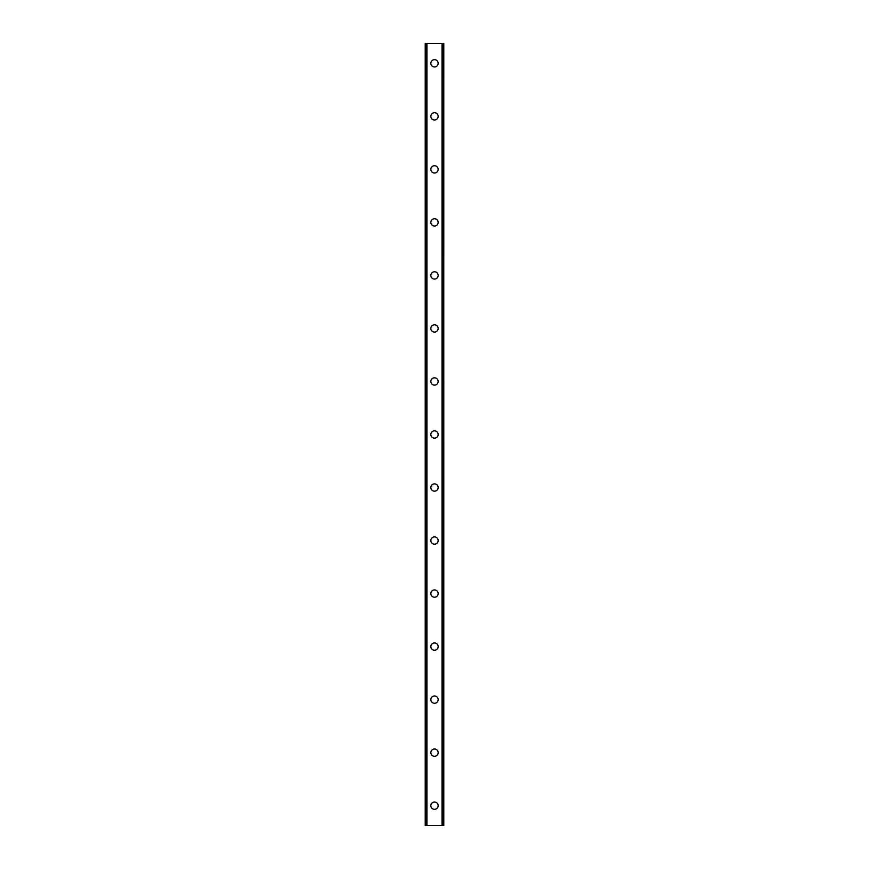 <?xml version="1.0" encoding="UTF-8"?>
<svg xmlns="http://www.w3.org/2000/svg" width="869" height="869" viewBox="0 0 869 869"><rect width="100%" height="100%" fill="white"/><g stroke="black" fill="none" stroke-linecap="round" stroke-linejoin="round"><path stroke-width="1.3" d="M430.85 805.661A3.65 3.65 0 0 1 434.5 802.022A3.65 3.65 0 0 1 438.15 805.661A3.65 3.65 0 0 1 434.5 809.311A3.65 3.65 0 0 1 430.85 805.661M430.85 752.641A3.65 3.65 0 0 1 434.5 749.002A3.65 3.65 0 0 1 438.15 752.641A3.65 3.65 0 0 1 434.5 756.291A3.65 3.65 0 0 1 430.85 752.641M430.85 699.621A3.65 3.65 0 0 1 434.5 695.971A3.65 3.65 0 0 1 438.15 699.621A3.65 3.65 0 0 1 434.5 703.26A3.65 3.65 0 0 1 430.85 699.621M430.85 646.59A3.65 3.65 0 0 1 434.5 642.951A3.65 3.65 0 0 1 438.15 646.59A3.65 3.65 0 0 1 434.5 650.24A3.65 3.65 0 0 1 430.85 646.59M430.85 593.57A3.65 3.65 0 0 1 434.5 589.921A3.65 3.65 0 0 1 438.15 593.57A3.65 3.65 0 0 1 434.5 597.22A3.65 3.65 0 0 1 430.85 593.57M430.85 540.551A3.65 3.65 0 0 1 434.5 536.901A3.65 3.65 0 0 1 438.15 540.551A3.65 3.65 0 0 1 434.5 544.19A3.65 3.65 0 0 1 430.85 540.551M430.85 487.52A3.65 3.65 0 0 1 434.5 483.881A3.65 3.65 0 0 1 438.15 487.52A3.65 3.65 0 0 1 434.5 491.17A3.65 3.65 0 0 1 430.85 487.52M430.85 434.5A3.65 3.65 0 0 1 434.5 430.85A3.65 3.65 0 0 1 438.15 434.5A3.65 3.65 0 0 1 434.5 438.15A3.65 3.65 0 0 1 430.85 434.5M430.85 381.48A3.65 3.65 0 0 1 434.5 377.83A3.65 3.65 0 0 1 438.15 381.48A3.65 3.65 0 0 1 434.5 385.119A3.65 3.65 0 0 1 430.85 381.48M430.85 328.449A3.65 3.65 0 0 1 434.5 324.81A3.65 3.65 0 0 1 438.15 328.449A3.65 3.65 0 0 1 434.5 332.099A3.65 3.65 0 0 1 430.85 328.449M430.85 275.43A3.65 3.65 0 0 1 434.5 271.78A3.65 3.65 0 0 1 438.15 275.43A3.65 3.65 0 0 1 434.5 279.079A3.65 3.65 0 0 1 430.85 275.43M430.85 222.41A3.65 3.65 0 0 1 434.5 218.76A3.65 3.65 0 0 1 438.15 222.41A3.65 3.65 0 0 1 434.5 226.049A3.65 3.65 0 0 1 430.85 222.41M430.85 169.379A3.65 3.65 0 0 1 434.5 165.74A3.65 3.65 0 0 1 438.15 169.379A3.65 3.65 0 0 1 434.5 173.029A3.65 3.65 0 0 1 430.85 169.379M430.85 116.359A3.65 3.65 0 0 1 434.5 112.709A3.65 3.65 0 0 1 438.15 116.359A3.65 3.65 0 0 1 434.5 119.998A3.65 3.65 0 0 1 430.85 116.359M430.85 63.339A3.65 3.65 0 0 1 434.5 59.689A3.65 3.65 0 0 1 438.15 63.339A3.65 3.65 0 0 1 434.5 66.978A3.65 3.65 0 0 1 430.85 63.339M443.646 43.45L425.223 43.45L425.223 825.55L443.777 825.55L443.777 43.45L443.646 825.55M425.354 43.45L425.354 825.55M426.603 43.45L426.603 825.55M426.951 43.45L426.951 825.55M442.049 43.45L442.049 825.55M442.397 43.45L442.397 825.55M426.657 43.45L426.657 825.55M442.343 43.45L442.343 825.55M425.223 43.45L425.223 825.55M443.777 43.45L443.777 825.55"/></g></svg>
